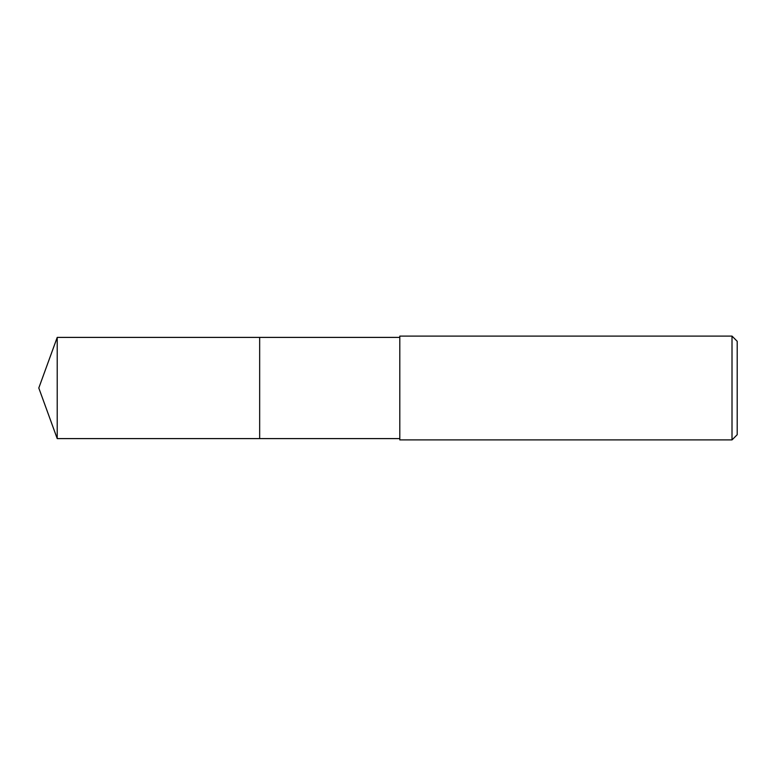<?xml version="1.0" encoding="UTF-8"?>
<svg xmlns="http://www.w3.org/2000/svg" width="776" height="776" viewBox="0 0 776 776"><rect width="100%" height="100%" fill="white"/><g stroke="black" fill="none" stroke-linecap="round" stroke-linejoin="round"><path stroke-width="1.16" d="M399.805 337.395L57.22 337.395L57.22 438.605L259.659 438.605L259.659 337.395L259.659 438.605L399.805 438.605M57.22 438.605L38.8 388L57.22 337.395M399.805 336.095L399.805 439.905L732.01 439.905L732.01 336.095L399.805 336.095M732.01 336.095L737.2 341.285L737.2 434.715L732.01 439.905"/></g></svg>
